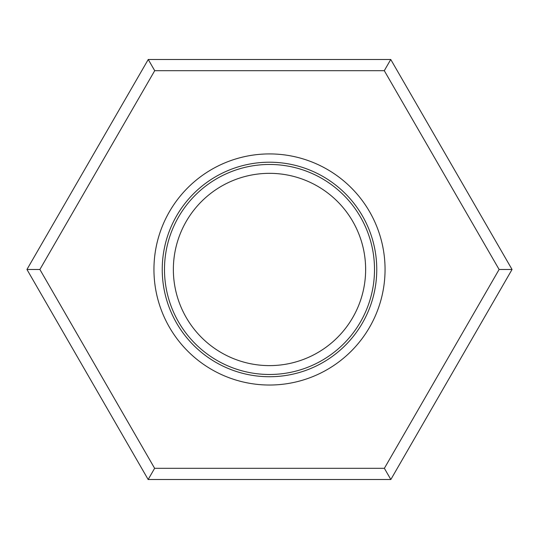 <?xml version="1.0" encoding="UTF-8"?>
<svg xmlns="http://www.w3.org/2000/svg" width="539" height="539" viewBox="0 0 539 539"><rect width="100%" height="100%" fill="white"/><g stroke="black" fill="none" stroke-linecap="round" stroke-linejoin="round"><path stroke-width="0.81" d="M269.5 153.918A115.555 115.555 0 0 0 153.945 269.473A115.555 115.555 0 0 0 269.5 385.028A115.555 115.555 0 0 0 385.055 269.473A115.555 115.555 0 0 0 269.5 153.918M269.5 162.212A107.261 107.261 0 0 0 162.239 269.473A107.261 107.261 0 0 0 269.5 376.734A107.261 107.261 0 0 0 376.761 269.473A107.261 107.261 0 0 0 269.5 162.212M269.5 173.336A96.137 96.137 0 0 1 365.637 269.473A96.137 96.137 0 0 1 269.5 365.617A96.137 96.137 0 0 1 173.363 269.473A96.137 96.137 0 0 1 269.5 173.336M39.886 269.48L26.95 269.473L148.245 59.485L390.755 59.485L512.05 269.473L390.755 59.485L148.245 59.485L26.95 269.473L148.158 479.515L390.842 479.515L512.05 269.473L499.114 269.48L384.287 70.683L154.713 70.683L39.886 269.48L154.626 468.317L384.374 468.317L499.114 269.48M154.626 468.317L148.158 479.515L390.842 479.515L384.374 468.317M390.755 59.485L384.287 70.683M148.245 59.485L154.713 70.683M269.5 164.469A105.011 105.011 0 0 0 164.489 269.473A105.011 105.011 0 0 0 269.5 374.484A105.011 105.011 0 0 0 374.511 269.473A105.011 105.011 0 0 0 269.5 164.469"/></g></svg>

